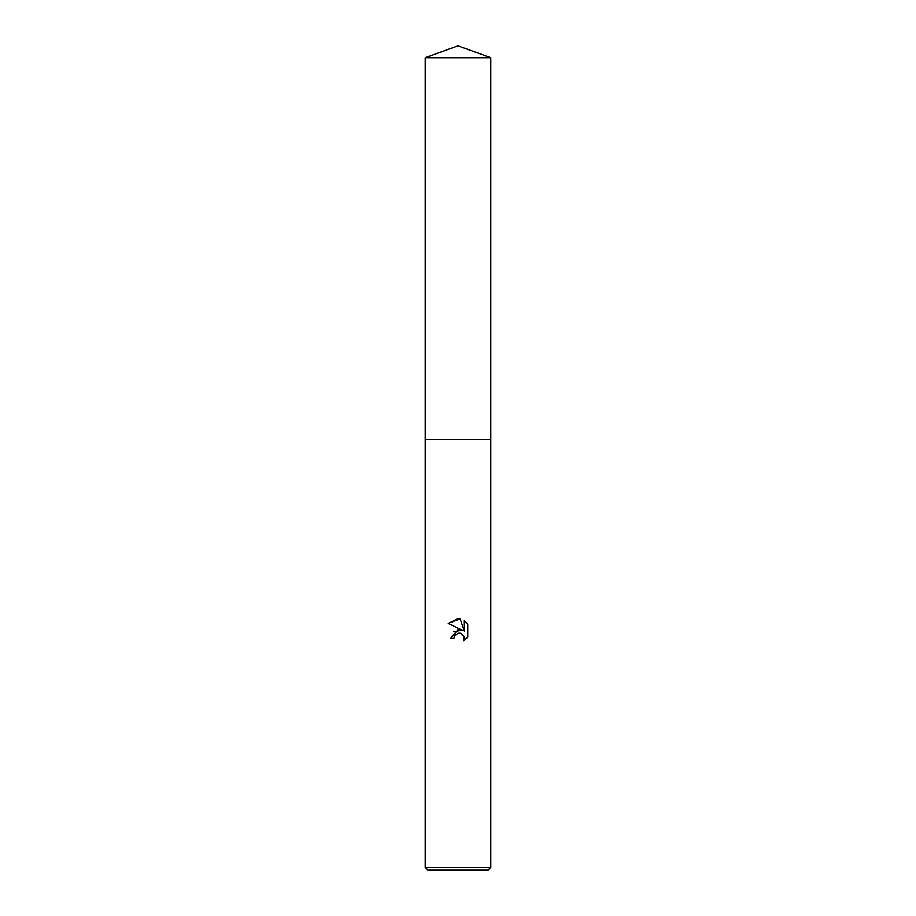 <?xml version="1.0" encoding="UTF-8"?>
<svg xmlns="http://www.w3.org/2000/svg" width="916" height="916" viewBox="0 0 916 916"><rect width="100%" height="100%" fill="white"/><g stroke="black" fill="none" stroke-linecap="round" stroke-linejoin="round"><path stroke-width="1.37" d="M425.207 57.731L490.793 57.731L458 45.8L425.207 57.731L425.207 439.268L490.793 439.268L490.793 867.395L425.207 867.395L428.024 870.2L487.976 870.2L490.793 867.395M454.462 635.99L457.977 633.231L454.462 635.99L453.901 638.372L450.454 638.372L458 629.75L462.179 630.254L448.256 623.395L458 618.598L460.118 618.827L464.366 631.067L464.366 620.579L467.744 623.991L467.744 636.929L463.828 640.685L463.977 636.334L461.149 633.494L458 633.219L460.153 633.196M453.901 638.372L454.256 636.448M462.374 634.216L463.977 636.334L463.828 640.685L465.133 639.78M467.103 637.822L467.744 636.929M462.179 630.254L453.718 631.548M467.744 623.991L464.366 620.579M460.118 618.827L448.256 623.395M425.207 867.395L425.207 439.268L490.793 439.268L490.793 57.731"/></g></svg>

